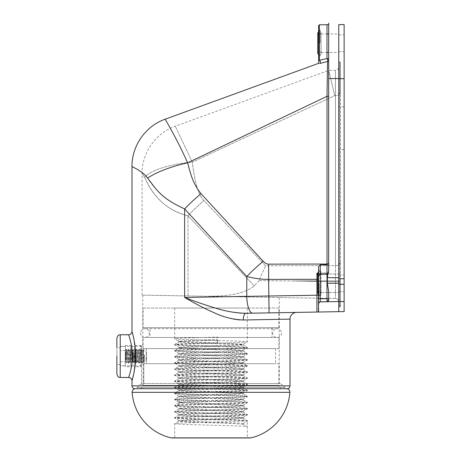 <?xml version="1.0" encoding="UTF-8"?>
<svg xmlns="http://www.w3.org/2000/svg" width="461" height="461" viewBox="0 0 461 461"><rect width="100%" height="100%" fill="white"/><g stroke="black" fill="none" stroke-linecap="round" stroke-linejoin="round"><path stroke-width="0.35" stroke-dasharray="2.31 1.73" d="M133.748 338.455L135.632 356.117L133.742 373.819M201.019 193.672C195.216 186.757 190.75 176.482 187.615 162.842C176.73 138.306 164.594 118.333 165.176 119.192C164.612 118.402 176.528 137.891 187.615 162.842A50.433 14.965 166.7 0 0 147.566 178.09C142.922 171.164 131.379 166.409 131.99 166.582C131.362 166.433 142.806 171.054 147.566 178.09C156.227 191.736 168.582 202.01 184.625 208.919A50.433 11.755 137.4 0 1 201.019 193.672L263.168 261.254C265.138 263.271 266.959 264.228 268.63 264.136L327.01 264.055A50.433 0.438 -90.1 0 0 327.005 273.01A50.433 0.438 -90.1 0 1 327.01 264.781M293.939 312.443L245.92 313.284C235.133 314.137 214.699 308.858 184.625 297.443C212.752 313.63 232.304 321.15 243.293 320.003L279.251 319.323M287.376 319.173L290.009 319.121M269.068 312.881L268.63 296.071L246.773 296.36L246.773 276.502L184.625 208.919L184.625 297.443L246.773 296.36A16.809 5.613 89 0 0 252.68 313.163L280.144 312.685M245.92 313.284A6.725 2.749 89 0 0 243.293 320.003M296.135 312.408L295.374 312.42M295.178 312.425L296.417 312.402M263.168 261.254A50.433 11.755 137.4 0 0 246.773 276.502C254.645 278.513 261.934 279.475 268.63 279.383L268.63 296.071L316.92 295.224L316.874 312.045L317.543 312.034M318.09 312.022L318.453 312.016M318.586 25.637L318.586 60.777M318.586 43.207L318.586 56.323L318.586 43.207M318.586 297.322L318.586 297.328A1.683 1.412 180 0 0 320.251 298.734L320.251 301.828L327.005 301.771L328.67 300.088L328.67 291.283L328.67 300.088A1.683 1.683 0 0 1 327.247 301.748A1.683 1.683 0 0 0 328.67 300.088A1.683 1.4 180 0 0 327.005 298.682L320.251 298.734L320.251 264.845L320.251 273.84L327.005 273.673L320.251 273.84L320.222 274.658L320.251 264.845L318.586 266.521L318.586 297.322M318.586 298.584L318.586 303.303M318.586 300.29L318.586 266.521M318.586 311.463L318.586 304.099M318.586 298.676L318.586 303.35M318.586 283.261L318.586 270.146L318.586 283.261M316.926 279.314A50.433 0.438 89.9 0 1 316.92 273.269L318.586 276.329L318.586 274.698L318.586 294.804L319.427 295.028C320.078 295.23 320.637 294.665 321.11 293.346C320.637 292.026 320.078 291.467 319.427 291.663C318.776 291.467 318.217 292.026 317.744 293.346L317.744 273.177C318.217 274.497 318.776 275.056 319.427 274.854C320.078 275.056 320.637 274.497 321.11 273.177C320.637 271.852 320.078 271.293 319.427 271.494L318.586 271.719L318.586 274.698A1.683 0.859 0 0 1 320.251 273.84A1.683 0.859 180 0 0 318.586 274.698L318.586 276.335L317.744 274.848M318.586 305.211L318.586 307.96M319.421 24.796L319.421 60.316C318.476 61.365 318.476 61.365 319.421 60.316A1.683 0.905 -104.2 0 1 320.332 61.878A1.683 0.905 -104.2 0 1 319.969 63.439C317.151 63.785 317.151 63.785 319.969 63.439L327.546 61.492L327.005 96.332L327.005 264.055M328.67 60.379L328.67 59.953A1.683 1.395 180 0 0 327.005 58.559A1.683 0.605 75.7 0 1 327.644 60.114A1.683 0.605 75.7 0 1 327.546 61.492M327.898 24.468L328.67 24.952L328.67 59.953A1.683 1.625 180 0 1 328.67 60.022M338.76 66.937L338.76 94.62L338.76 66.937C338.564 68.948 337.464 70.066 335.458 70.297L335.458 95.634A3.36 1.014 180 0 0 338.76 94.62A3.36 1.014 0 0 1 335.458 95.634L334.749 95.64L192.323 162.128C194.847 183.15 198.72 195.96 203.946 200.558L265.565 265.784L335.458 265.594L335.458 280.841L335.458 95.634L335.458 265.594A3.36 1.014 180 0 0 338.76 264.579L338.76 93.076L338.76 264.579A3.36 1.014 0 0 1 335.458 265.594L265.565 265.784L258.967 280.616L292.885 280.956L258.967 280.616L265.565 265.784L203.946 200.558C198.507 195.28 194.634 182.47 192.323 162.128L175.347 126.435L192.323 162.128A50.433 15.265 174.9 0 0 144.673 177.376C141.527 172.46 141.527 172.46 144.673 177.376C141.527 172.46 141.527 172.46 144.673 177.376C154.078 198.403 168.519 211.213 187.996 215.8C167.712 210.539 153.271 197.729 144.673 177.376A50.433 15.265 -5.1 0 1 192.323 162.128L334.749 95.64L328.716 70.585L334.749 95.64L328.716 70.585L334.749 95.64L335.458 95.634L335.458 70.297L328.67 70.418L328.67 95.819A1.683 0.507 180 0 1 327.005 96.332L187.615 162.842M328.67 64.517L328.67 263.548A1.683 0.507 0 0 1 328.549 263.738M338.76 33.964L338.76 43.207L338.76 33.964L328.67 33.964L328.67 52.456L338.76 52.456L338.76 43.207L338.76 52.456M142.074 295.132L142.074 173.641C141.792 152.948 155.714 133.062 175.261 126.251L328.676 70.418L328.67 78.531L338.76 78.583L338.76 24.658L338.76 277.724L327.345 277.666L327.345 283.261L328.67 291.283L328.67 300.088L328.67 291.283M328.67 67.294L328.67 263.548A1.683 0.507 180 0 1 327.01 264.055M328.549 300.728A1.683 1.683 0 0 1 328.278 301.166A1.683 1.683 0 0 0 328.549 300.728M328.186 301.269A1.683 1.683 0 0 1 327.644 301.632A1.683 1.683 0 0 0 328.186 301.269M338.76 301.552L338.76 311.636L344.137 311.636L344.137 301.552L338.76 301.552L338.76 274.013L338.76 301.575L338.76 277.724M338.76 93.583L338.76 63.514L338.76 93.583L339.601 93.583L339.601 263.554L339.601 63.514L339.601 93.583L340.443 93.329L338.76 93.583M338.76 289.416L338.76 292.908M338.76 24.617L338.76 78.583M338.76 311.665L338.76 301.575L327.056 301.771M339.601 306.968A0.841 0.841 0 0 0 340.443 306.133A0.841 0.841 0 0 0 339.601 305.291L338.76 305.291L339.601 305.291A0.841 0.841 0 0 1 340.443 306.133A0.841 0.841 0 0 1 339.601 306.968L339.601 281.757L339.601 306.968L338.76 306.968L339.601 306.968A0.841 0.841 179.5 0 0 340.443 306.133A0.841 0.841 179.5 0 0 339.601 305.291L339.601 281.757L340.443 281.757L338.76 281.757L338.76 306.968L338.76 281.757L339.601 281.757L339.601 280.835L338.76 280.835L340.443 280.835L339.601 280.835L339.601 263.047L338.76 263.047L339.601 263.047L339.601 93.076L338.76 93.076L338.76 61.832L338.76 93.076L340.443 93.329L340.443 263.3L339.601 263.554L339.601 280.835L339.601 263.554L340.443 263.3L340.443 62.673L339.601 63.514L338.76 63.514M321.11 283.261L321.11 273.177C320.637 271.852 320.078 271.293 319.427 271.494C318.776 271.293 318.217 271.852 317.744 273.177C318.217 274.497 318.776 275.056 319.427 274.854C320.078 275.056 320.637 274.497 321.11 273.177L321.11 293.346C320.637 292.026 320.078 291.467 319.427 291.663C318.776 291.467 318.217 292.026 317.744 293.346C318.217 294.665 318.776 295.23 319.427 295.028C320.078 295.23 320.637 294.665 321.11 293.346L321.11 283.261M318.586 54.75L319.427 54.974C320.055 55.187 320.62 54.629 321.11 53.292L321.11 43.207L321.11 53.292C320.637 51.972 320.078 51.413 319.427 51.615C318.776 51.413 318.217 51.972 317.744 53.292L317.744 33.123C318.194 34.425 318.753 34.99 319.427 34.806C320.165 34.944 320.729 34.385 321.11 33.123L321.11 54.974L321.11 33.123C320.706 31.844 320.147 31.285 319.427 31.44L318.586 31.665M335.458 281.7L335.458 298.509L335.458 280.841L335.458 281.7L338.76 281.7L292.885 280.956L335.458 280.841L292.885 280.956L335.458 281.7M338.708 301.287L338.76 301.863A3.36 3.36 0 0 0 338.691 301.189A3.36 3.36 0 0 1 338.76 301.869L338.76 281.7L338.76 301.863A3.36 3.36 0 0 0 335.458 298.509A3.36 3.36 0 0 1 338.691 301.189A3.36 3.36 0 0 0 335.458 298.509L207.427 296.273C224.115 295.95 240.798 295.628 254.339 286.039C240.798 295.628 224.115 295.95 207.427 296.273L335.458 298.509M258.967 280.616L254.339 286.039L258.967 280.616M211 296.337L142.749 295.144L211 296.337M211 383.517L279.251 383.517L211 383.517M143.774 357.212L143.774 383.517L143.774 357.212C142.726 342.627 142.587 341.434 143.774 357.212C142.726 342.627 142.587 341.434 143.774 357.212L141.573 357.212L141.573 384.313L141.573 383.754L141.573 384.313L143.774 383.517L141.573 384.313L141.573 345.445L141.573 357.212L143.774 357.212M141.573 356.117L141.573 365.867L141.573 356.117M120.223 334.767L120.223 377.467M116.864 338.132L116.864 356.117L116.864 347.709L120.223 347.709M116.864 356.117L116.864 374.102M131.062 343.433L132.422 356.117L131.616 365.867M130.526 371.117L128.631 377.467M131.99 331.407C131.788 333.447 130.67 334.565 128.631 334.767L130.572 341.301M317.744 273.246L327.005 273.01L327.033 274.479A1.683 1.683 0 0 0 328.67 272.803A1.683 0.87 0 0 1 327.005 273.673L327.033 274.479A1.683 1.683 0 0 0 328.67 272.803L328.67 263.548L328.67 272.803L316.92 273.269L320.211 274.664L317.744 273.644M318.586 303.113L318.586 303.499A1.683 1.683 0 0 1 318.666 302.986A1.683 1.683 0 0 0 318.586 303.505L319.744 301.909L320.251 301.828A1.683 1.683 0 0 0 318.908 302.52A1.683 1.683 0 0 1 318.977 302.428M327.005 301.771L322.458 301.805M326.423 301.771L324.642 301.788M328.67 270.025L327.345 277.666M320.251 264.845L327.005 264.781L327.033 274.479L320.211 274.664L318.586 276.329A1.683 1.677 180 0 1 320.222 274.658L318.586 276.329A1.683 1.677 0 0 1 320.222 274.658L327.033 274.479L327.005 273.01L328.67 272.803A1.683 0.87 180 0 1 327.005 273.673L327.005 301.765M319.277 302.145A1.683 1.683 0 0 1 320.251 301.828M141.573 383.754A11.767 11.767 0 0 0 137.217 387.505A2.875 2.875 0 0 1 134.866 388.727M279.925 383.517L143.089 383.517L279.925 383.517A11.767 11.767 0 0 1 284.783 387.505A2.875 2.875 0 0 0 287.134 388.727M125.346 346.465L125.346 365.769L120.223 365.769L120.223 346.465L125.346 346.465L125.346 365.769M120.223 346.465L120.223 365.769M125.346 366.789L125.346 345.445L125.346 366.789L130.728 366.789L130.728 345.445L130.728 366.789M125.346 345.445L130.728 345.445M130.728 365.769L130.728 346.465L130.728 365.769L134.998 365.769L134.998 346.465L134.998 365.769M130.728 346.465L134.998 346.465M134.998 366.789L134.998 345.445L134.998 366.789L140.547 366.789L140.547 345.445L140.547 366.789L141.573 365.769L141.573 346.465L141.573 365.769M134.998 345.445L140.547 345.445L141.573 346.465M120.223 361.678L141.573 361.678M141.573 350.556L120.223 350.556M338.76 283.261L338.76 274.854L338.76 291.663L338.76 274.854L338.76 283.261L327.345 283.261M338.76 43.207L338.76 51.615L338.76 43.207M338.76 128.17L338.76 149.52L338.76 128.17M344.137 283.261L344.137 274.854L344.137 283.261M344.137 301.552L344.137 24.617M344.137 43.207L344.137 51.615L344.137 43.207M344.137 128.17L344.137 149.52L344.137 128.17M125.265 359.966L125.265 352.267L125.784 356.117L125.265 354.192L125.265 358.041L125.784 356.117L125.265 359.966L125.265 358.041L125.265 359.966L132.952 359.966L132.952 358.041L132.952 359.966M125.265 358.041L132.952 358.041L132.952 353.23L132.952 358.041L125.265 358.041M125.265 354.192L132.952 354.192L125.265 354.192M125.265 352.267L132.952 352.267L132.952 353.23L132.952 352.267M132.952 356.117L132.952 359.453L132.952 356.117M125.265 361.718L125.265 350.516L125.265 361.718L126.21 363.072L127.207 361.92L129.443 350.187L127.207 361.92L127.858 362.046L130.094 350.314L129.443 350.187L129.068 349.115L126.245 362.784L126.245 359.528L125.519 360.329L126.245 359.528L126.245 362.784L129.068 349.115L128.463 349.115L126.245 359.528L128.463 349.115L127.426 350.314L125.519 360.329L125.519 356.768L125.519 360.329L127.426 350.314L126.769 350.187L125.519 356.768L126.245 349.922L125.519 356.768L126.769 350.187L126.395 349.115L126.245 349.922L126.245 349.115L125.265 350.516M126.245 349.115L126.245 349.922L126.245 349.115M130.094 350.314L127.858 362.046L128.233 363.118L131.131 349.115L130.094 350.314M131.131 349.115L128.233 363.118L128.838 363.118L131.737 349.115L132.111 350.187L129.875 361.92L132.111 350.187L132.762 350.314L130.532 362.046L132.762 350.314L133.799 349.115L130.907 363.118L130.532 362.046L129.875 361.92L128.838 363.118L131.737 349.115L131.131 349.115M130.907 363.118L133.799 349.115L134.405 349.115L134.779 350.187L132.543 361.92L134.779 350.187L135.43 350.314L133.2 362.046L135.43 350.314L136.468 349.115L133.575 363.118L133.2 362.046L132.543 361.92L131.506 363.118L134.405 349.115L131.506 363.118L130.907 363.118M133.575 363.118L136.468 349.115L137.073 349.115L137.447 350.187L135.211 361.92L137.447 350.187L138.104 350.314L135.868 362.046L138.104 350.314L139.136 349.115L136.243 363.118L135.868 362.046L135.211 361.92L134.174 363.118L137.073 349.115L134.174 363.118L133.575 363.118M136.243 363.118L139.136 349.115L139.741 349.115L140.115 350.187L137.879 361.92L140.115 350.187L140.772 350.314L138.536 362.046L140.772 350.314L141.804 349.115L138.911 363.118L138.536 362.046L137.879 361.92L136.842 363.118L139.741 349.115L136.842 363.118L136.243 363.118M138.911 363.118L141.804 349.115L142.409 349.115L142.783 350.187L140.547 361.92L142.783 350.187L143.44 350.314L141.204 362.046L143.44 350.314L143.941 349.732L143.331 354.267L143.941 349.732L146.615 352.4L144.385 356.117L146.615 359.834L146.615 352.4L146.615 359.834L144.011 362.438L144.356 359.494L144.011 362.438L143.215 361.92L144.356 355.927L144.356 359.494L144.356 355.927L143.331 357.967L142.184 363.118L143.331 357.967L143.331 354.267L141.579 363.118L141.204 362.046L140.547 361.92L139.516 363.118L142.409 349.115L139.516 363.118L138.911 363.118M141.579 363.118L143.331 354.267L143.331 357.967L144.356 355.927L143.215 361.92L142.184 363.118L141.579 363.118M144.356 359.494L143.872 362.046L144.356 359.494M278.917 327.673L278.917 308.04L143.089 308.04L143.089 327.673L278.917 327.673L143.089 327.673M278.917 348.585L143.089 348.585L278.917 348.585L278.917 337.492L143.089 337.492L278.917 337.492M143.089 348.585L143.089 337.492M143.089 363.717L143.089 385.367A3.36 3.36 0 0 1 139.723 388.727L282.276 388.727A3.36 3.36 0 0 1 278.917 385.367L143.089 385.367L278.917 385.367L278.917 363.717L143.089 363.717L278.917 363.717M149.981 327.673L272.025 327.673L149.981 327.673L149.981 337.492L272.025 337.492L272.025 327.673M149.981 337.492L272.025 337.492M278.917 308.04L143.089 308.04M174.69 308.04L247.309 308.04L174.69 308.04L174.69 338.795C173.964 338.224 196.288 337.654 217.696 337.089L217.696 342.656L216.929 340.253L217.696 337.089M247.309 426.707L243.108 424.253L247.309 426.707C249.418 425.682 172.483 424.673 174.69 423.653C172.443 422.639 249.557 421.619 247.309 420.605L247.309 437.95L174.69 437.95L174.69 423.653L178.891 421.204L189.171 420.455L234.044 418.951L243.149 418.202L232.834 417.407L187.979 415.903L178.851 415.154L189.166 414.353L234.021 412.854L243.149 412.105L232.822 411.304L187.95 409.806L178.851 409.051L189.16 408.256L234.004 406.758L243.149 406.008L234.782 405.288L178.851 402.954L189.177 402.153L234.05 400.655L243.149 399.906L232.84 399.105L187.99 397.607L178.851 396.858L189.166 396.057L234.027 394.553L243.149 393.803L232.828 393.003L187.961 391.504L178.851 390.755L189.16 389.954L234.009 388.456L243.149 387.707L232.817 386.906L187.938 385.402L178.851 384.653L200.881 383.443L235.744 382.278L243.149 381.604L232.84 380.803L187.996 379.305L178.851 378.556L189.171 377.755L234.038 376.257L243.149 375.508L232.834 374.707L187.973 373.208L178.851 372.453L189.166 371.658L234.015 370.154L243.149 369.405L232.822 368.604L187.944 367.106L178.851 366.357L189.16 365.556L233.998 364.057L243.149 363.308L226.224 362.26L183.103 360.761L178.851 360.26L189.177 359.453L234.044 357.955L243.149 357.206L232.834 356.405L187.984 354.907L178.851 354.157L189.166 353.357L234.027 351.858L243.149 351.109L232.828 350.308L187.955 348.804L178.851 348.055L189.16 347.254L234.004 345.756L243.149 345.007L232.811 344.206L187.932 342.707L178.851 341.953L191.125 341.077L216.929 340.253M247.309 308.04L247.309 341.843C249.557 340.823 172.443 339.809 174.69 338.795L178.891 341.244L190.497 340.339L216.929 339.486M243.108 357.154L247.309 359.609C249.591 360.623 172.374 361.643 174.69 362.657L174.69 363.193C172.443 362.173 249.557 361.159 247.309 360.139L247.309 359.609C249.557 358.589 172.443 357.575 174.69 356.56C172.443 355.54 249.557 354.526 247.309 353.506C249.557 352.492 172.443 351.472 174.69 350.458C172.443 349.444 249.557 348.424 247.309 347.41C249.557 346.39 172.443 345.375 174.69 344.355L178.891 341.906M243.108 344.955L247.269 347.363L247.309 347.94C249.557 346.926 172.443 345.911 174.69 344.891L174.69 344.355C173.964 343.791 196.288 343.22 217.696 342.656M243.149 424.304L243.149 423.538L240.763 423.163L189.166 421.291L178.851 420.495L187.944 419.74L232.817 418.242L243.108 417.493L234.015 416.692L189.166 415.194L178.851 414.393L187.967 413.644L232.828 412.14L243.108 411.391L240.786 410.964L189.171 409.091L178.851 408.29L187.996 407.541L232.84 406.043L243.149 405.242L235.64 404.562L178.851 402.194L187.932 401.445L232.811 399.941L243.149 399.14L234.004 398.39L189.16 396.892L178.851 396.091L187.955 395.342L232.828 393.844L243.149 393.043L234.027 392.294L189.166 390.79L178.851 389.989L187.984 389.24L232.834 387.741L243.149 386.94L234.044 386.191L189.177 384.693L178.851 383.892L184.717 383.298L235.744 381.512L243.149 380.838L233.998 380.089L189.16 378.59L178.851 377.795L187.95 377.046L232.822 375.542L243.149 374.741L234.015 373.992L189.166 372.494L178.851 371.693L187.973 370.944L232.834 369.445L243.149 368.644L234.038 367.895L189.171 366.391L178.851 365.59L187.996 364.841L232.84 363.343L243.149 362.542L238.833 362.035L194.698 360.502L178.851 359.494L187.938 358.744L232.817 357.246L243.149 356.439L234.009 355.69L189.16 354.192L178.851 353.391L187.961 352.642L232.828 351.144L243.149 350.343L234.032 349.594L189.166 348.095L178.891 347.346L174.69 344.891C172.443 343.877 249.557 342.857 247.309 341.843L243.108 344.292L234.05 343.497L189.177 341.993L178.891 341.244M243.108 351.057L247.275 353.46L247.309 354.042C249.557 353.028 172.443 352.008 174.69 350.994L174.731 350.412L178.891 348.009M178.891 353.443L174.69 350.994C172.443 349.974 249.557 348.96 247.309 347.94L243.108 350.395M243.108 362.594L247.309 360.139C248.56 359.459 215.206 358.779 192.589 358.099C181.092 357.765 175.128 357.431 174.69 357.091L174.731 356.514L178.891 354.106M178.891 359.545L174.69 357.091C172.443 356.076 249.557 355.056 247.309 354.042L243.108 356.491M178.891 360.208L174.69 362.657C175.18 362.997 181.144 363.331 192.589 363.666L194.698 361.263L194.698 360.502L192.589 358.099M178.891 378.504L174.69 380.959C172.443 379.939 249.557 378.925 247.309 377.905C249.557 376.891 172.443 375.876 174.69 374.856C172.443 373.842 249.557 372.822 247.309 371.808C249.557 370.788 172.443 369.774 174.69 368.76C172.443 367.74 249.557 366.726 247.309 365.706L247.309 366.241C249.557 365.227 172.443 364.207 174.69 363.193L178.891 365.642M243.108 369.353L247.275 371.762L247.309 372.344C249.557 371.324 172.443 370.31 174.69 369.29L174.731 368.714L178.891 366.305M178.891 371.745L174.69 369.29C172.443 368.276 249.557 367.256 247.309 366.241L243.108 368.691M243.108 375.456L247.269 377.864L247.309 378.441C249.557 377.426 172.443 376.407 174.69 375.392L174.731 374.81L178.891 372.407M178.891 377.841L174.69 375.392C172.443 374.372 249.557 373.358 247.309 372.344L243.108 374.793M243.108 381.552L247.309 384.007C249.585 382.993 172.397 381.973 174.69 380.959L174.69 381.489C172.863 380.7 219.471 379.904 238.942 379.115L247.309 378.441L243.108 380.895M243.108 399.854L247.309 402.303C249.597 403.323 172.42 404.337 174.69 405.357L174.69 405.887C172.443 404.873 249.557 403.859 247.309 402.839L247.309 402.303C249.557 401.289 172.443 400.275 174.69 399.255C172.443 398.241 249.557 397.221 247.309 396.206C249.557 395.192 172.443 394.172 174.69 393.158C172.443 392.138 249.557 391.124 247.309 390.104C249.557 389.09 172.443 388.076 174.69 387.056C172.863 386.266 219.471 385.471 238.942 384.681L247.309 384.007L247.309 384.543C249.557 383.523 172.443 382.509 174.69 381.489L178.891 383.944M243.108 387.655L247.275 390.064L247.309 390.64C249.557 389.626 172.443 388.606 174.69 387.592L174.731 387.01L178.891 384.607M178.891 390.041L174.69 387.592C172.443 386.572 249.557 385.557 247.309 384.543L243.108 386.992M243.108 393.757L247.269 396.16L247.309 396.742C249.557 395.722 172.443 394.708 174.69 393.688L174.731 393.112L178.891 390.703M178.891 396.143L174.69 393.688C172.443 392.674 249.557 391.66 247.309 390.64L243.108 393.095M243.108 405.294L247.309 402.839C249.568 401.934 188.048 401.03 176.845 400.125L174.69 399.791L174.69 399.255L178.891 396.806M178.891 402.24L174.69 399.791C172.443 398.777 249.557 397.757 247.309 396.742L243.108 399.191M178.891 402.902L174.69 405.357L176.845 405.692L180.758 403.289L180.758 402.528L176.845 400.125M243.108 418.156L247.309 420.605C249.557 419.591 172.443 418.571 174.69 417.557L174.69 418.092C172.443 417.072 249.557 416.058 247.309 415.038C249.557 414.024 172.443 413.004 174.69 411.99C172.443 410.976 249.557 409.956 247.309 408.942C249.557 407.922 172.443 406.907 174.69 405.887L178.891 408.342M243.108 417.493L247.309 415.038L247.275 414.462L243.108 412.053M178.891 409.005L174.69 411.454C172.443 412.474 249.557 413.488 247.309 414.508C249.557 415.522 172.443 416.537 174.69 417.557L178.891 415.102M243.108 411.391L247.309 408.942L247.269 408.36L243.108 405.957M178.891 414.439L174.731 412.036L174.69 411.454C172.443 410.44 249.557 409.42 247.309 408.406C249.568 407.501 188.048 406.596 176.845 405.692M243.149 423.538L247.309 421.141C249.557 420.121 172.443 419.107 174.69 418.092L178.891 420.541M243.108 424.253L232.84 423.503L188.002 422.005L178.891 421.204M192.589 363.666C215.206 364.346 248.56 365.026 247.309 365.706L243.108 363.256M247.309 437.95L174.69 437.95M178.891 347.346L187.99 346.545L232.84 345.041L243.108 344.292M250.185 437.95L171.815 437.95M135.471 388.727L286.529 388.727L135.471 388.727M146.448 348.585L275.551 348.585L146.448 348.585L146.448 363.717L275.551 363.717L275.551 348.585M146.448 363.717L275.551 363.717M281.469 333.084A4.403 4.403 0 0 1 277.067 337.492A4.403 4.403 0 0 1 272.658 333.084A4.403 4.403 0 0 1 277.067 328.681A4.403 4.403 0 0 1 281.469 333.084M140.53 333.084A4.403 4.403 0 0 0 144.933 337.492A4.403 4.403 0 0 0 149.341 333.084A4.403 4.403 0 0 0 144.933 328.681A4.403 4.403 0 0 0 140.53 333.084M131.99 385.851L290.009 385.851M320.268 283.261L320.268 295.87L320.268 283.261M319.093 283.261L319.093 295.87L319.093 283.261M320.268 43.207L320.268 30.599L320.268 43.207M319.093 43.207L319.093 30.599L319.093 43.207M338.76 61.832L339.601 61.832L340.443 62.673L340.443 93.329L339.601 93.076L339.601 61.832L339.601 263.047L340.443 263.3L340.443 280.835L339.601 280.835L339.601 305.291M339.601 281.757L338.76 281.757L339.601 281.757M339.601 280.835L340.443 280.835L340.443 263.3L339.601 263.047L339.601 280.835L338.76 280.835L339.601 280.835M338.76 263.554L339.601 263.554L338.76 263.554M338.76 280.841L335.458 280.841L338.76 280.841M135.632 356.117L132.422 356.117M316.92 295.224L316.92 279.314L318.586 279.314L317.744 279.314M268.63 264.136A50.433 0.438 89.9 0 0 268.63 279.383L316.92 279.314M316.92 295.23L318.586 295.23L318.586 302.802M319.744 301.909L326.976 301.771M327.005 24.733L327.005 58.559M137.217 387.505L284.783 387.505L137.217 387.505M254.339 286.039L187.996 215.8A50.433 11.917 -43.4 0 1 203.946 200.558A50.433 11.917 136.6 0 0 187.996 215.8L254.339 286.039M187.996 295.933L187.996 215.8L187.996 295.933M338.76 78.693L344.137 78.693M338.76 278.755L344.137 278.755M338.76 284.264L344.137 284.264M238.942 384.681L235.744 382.278L235.744 381.512L238.942 379.115M289.883 392.334L132.123 392.334M250.94 437.864L171.06 437.864M328.67 60.31L328.67 63.964M321.11 292.505L338.76 292.505L321.11 292.505M321.11 274.013L338.76 274.013L321.11 274.013M321.11 52.456L327.005 52.456M321.11 33.964L327.005 33.964M320.268 295.87L321.11 295.028L320.268 295.87L319.093 295.87L318.586 296.371L319.093 295.87L320.268 295.87M320.268 270.653L321.11 271.494L320.268 270.653L319.093 270.653L318.586 270.146L319.093 270.653L320.268 270.653M318.586 56.323L319.093 55.816L320.268 55.816L321.11 54.974M318.586 30.098L319.093 30.599L320.268 30.599L321.11 31.44M340.443 281.757L340.425 306.288L340.443 281.757M338.76 301.863L338.691 301.189M279.251 297.529L279.251 383.517M142.749 295.144L142.749 345.439L141.573 345.445M141.573 365.867L120.223 365.867M141.573 346.367L120.223 346.367M120.223 364.524L116.864 364.524M318.586 298.959L318.586 303.056M318.586 303.499L318.632 303.125M327.005 264.781L328.67 263.104M176.621 388.727L244.964 388.727M338.76 291.663L344.137 291.663L338.76 291.663M338.76 274.854L344.137 274.854L338.76 274.854M338.76 51.615L344.137 51.615M338.76 34.806L344.137 34.806M344.137 149.52L338.76 149.52M344.137 106.819L338.76 106.819M317.744 283.261L317.744 293.346L317.744 283.261M132.952 352.78L134.958 356.117L132.952 359.453M178.851 359.494L178.851 360.26M243.131 356.439L243.131 357.206M178.851 353.391L178.851 354.157M243.126 350.343L243.126 351.109M178.851 347.294L178.851 348.055M243.131 344.246L243.131 345.007M178.851 341.192L178.851 341.953M243.131 380.838L243.131 381.604M178.851 377.795L178.851 378.556M243.131 374.741L243.131 375.508M178.851 371.693L178.851 372.453M243.131 368.644L243.131 369.405M178.851 365.59L178.851 366.357M243.131 362.542L243.131 363.308M178.851 402.194L178.851 402.954M243.131 399.14L243.131 399.906M178.851 396.091L178.851 396.858M243.126 393.043L243.126 393.803M178.851 389.989L178.851 390.755M243.131 386.94L243.131 387.707M178.851 383.892L178.851 384.653M243.131 423.538L243.131 424.304M178.851 420.495L178.851 421.256M243.131 417.441L243.131 418.202M178.851 414.393L178.851 415.154M243.126 411.339L243.126 412.105M178.851 408.29L178.851 409.051M243.131 405.242L243.131 406.008M144.933 337.492L277.067 337.492L144.933 337.492M277.067 328.681L144.933 328.681L277.067 328.681"/><path stroke-width="0.69" d="M290.009 385.851L131.99 385.851A2.875 2.875 0 0 0 134.866 388.727L287.134 388.727A2.875 2.875 0 0 0 290.009 385.851L290.009 319.121L243.293 320.003C233.11 319.531 223.62 317.208 214.814 313.036C205.133 308.83 195.066 303.632 184.625 297.443L184.625 208.919C160.457 197.855 156.567 189.598 147.566 178.09C142.922 171.164 131.379 166.409 131.99 166.582C131.362 166.433 142.806 171.054 147.566 178.09A50.433 14.965 -13.3 0 1 187.615 162.842C176.73 138.306 164.594 118.333 165.176 119.192C164.612 118.402 176.528 137.891 187.615 162.842L327.005 96.332L327.546 61.492A1.683 0.605 75.7 0 0 327.644 60.114A1.683 0.605 75.7 0 0 327.005 58.559L319.421 60.316C318.476 61.365 318.476 61.365 319.421 60.316L327.005 58.559L327.005 24.733L328.157 24.542M131.99 385.851L131.99 380.826C131.765 381.495 135.713 369.445 135.632 356.117C135.713 342.788 131.765 330.733 131.99 331.407L132.826 334.49M133.742 373.819L131.99 380.826A3.36 3.36 -140 0 0 128.631 377.467C128.394 378.032 132.509 367.653 132.422 356.117C132.509 344.58 128.394 334.202 128.631 334.767A3.36 3.36 141 0 0 131.99 331.407L131.99 166.582C131.702 145.883 145.63 126.003 165.176 119.192L317.825 63.63L318.511 63.163L318.926 61.895L318.586 60.777L318.586 25.637L319.421 24.796L327.005 24.733M132.831 334.513L133.748 338.455M279.251 319.323L287.376 319.173M296.135 312.408L296.613 312.397A6.725 6.725 -91 0 0 290.009 319.121M328.67 300.088A1.683 1.4 0 0 0 327.005 298.682L327.005 264.781L328.67 263.104L328.67 270.025L327.345 277.666L327.345 283.261L328.67 291.283L328.67 300.088A1.683 1.683 0 0 1 328.549 300.728A1.683 1.683 0 0 0 328.67 300.088L327.01 301.771L338.76 301.575L338.76 311.665L245.92 313.284C235.657 312.984 225.919 311.365 216.705 308.432C206.603 305.47 195.908 301.805 184.625 297.443L246.773 296.36L246.773 276.502L184.625 208.919A50.433 11.755 -42.6 0 1 201.019 193.672C192.283 182.614 190.871 174.35 187.615 162.842M338.76 311.665L318.586 312.016L318.586 311.463M295.374 312.42L293.939 312.443M280.144 312.685L295.178 312.425M296.613 312.397L316.886 312.045L316.92 295.224L246.773 296.36A16.809 5.613 -91 0 0 252.68 313.163L296.613 312.397M317.543 312.034L318.09 312.022M318.453 312.016L318.586 266.521L318.586 271.719L317.744 273.177L317.744 293.346L318.586 294.804L318.586 298.676M318.586 298.959L318.586 298.584M318.586 304.099L318.586 305.211M318.586 303.303L318.586 300.29M318.586 307.96L318.586 312.016M328.67 60.022A1.683 1.625 180 0 1 327.546 61.492L319.969 63.439C317.151 63.785 317.151 63.785 319.969 63.439A1.683 0.905 75.8 0 0 320.332 61.878A1.683 0.905 75.8 0 0 319.421 60.316L319.421 24.796M327.005 52.456L328.67 52.456L328.67 59.953A1.683 1.395 0 0 0 327.005 58.559M328.67 270.025L328.67 67.294M328.67 263.104L328.67 95.819A1.683 0.507 0 0 1 327.005 96.332L327.005 264.055M338.76 78.583L328.67 78.531L328.67 24.957L328.67 33.964L327.005 33.964M320.533 301.822L327.005 301.765A1.683 1.683 0 0 0 327.644 301.632A1.683 1.683 0 0 1 327.005 301.765L326.423 301.771M319.744 301.909L327.01 301.771L319.744 301.909L318.586 303.505L318.586 297.322A1.683 1.412 0 0 0 320.251 298.734L320.251 264.845L327.005 264.781M338.76 292.908L338.76 289.416M327.345 277.666L338.76 277.724L338.76 311.636L344.137 311.636L344.137 301.552L338.76 301.552M338.76 277.724L338.76 78.693L344.137 78.693L344.137 301.552M116.864 347.709L116.864 338.132C118.517 333.464 119.215 335.447 120.223 334.767L128.631 334.767M120.223 334.767L120.223 377.467C119.215 376.787 118.517 378.775 116.864 374.102L116.864 356.117M131.616 365.867L130.526 371.117M130.572 341.301L131.062 343.433M245.92 313.284A6.725 2.749 -91 0 0 243.293 320.003M318.666 302.986A1.683 1.683 0 0 1 318.908 302.52A1.683 1.683 0 0 0 318.666 302.986M324.642 301.788L322.458 301.805M328.526 24.721L327.898 24.468M328.67 60.379L328.67 59.953A1.683 1.625 0 0 1 327.546 61.492M327.01 264.781A50.433 0.438 -90.1 0 1 327.01 264.055L268.63 264.136C266.959 264.228 265.138 263.271 263.168 261.254L201.019 193.672M317.744 273.644L316.92 273.269L317.744 273.246M327.005 298.682L320.251 298.734L320.251 301.828L327.005 301.765L327.005 298.682M318.977 302.428A1.683 1.683 0 0 1 319.277 302.145M317.744 274.848L316.92 273.269A50.433 0.438 89.9 0 0 316.926 279.314M269.068 312.881L268.63 279.383C261.934 279.475 254.651 278.513 246.773 276.502A50.433 11.755 -42.6 0 1 263.168 261.254M344.137 78.693L344.137 24.617L338.76 24.617L338.76 78.693M135.471 388.727A3.36 3.36 0 0 0 132.123 392.334A50.433 50.433 0 0 0 171.06 437.864A3.36 3.36 0 0 0 171.815 437.95L250.185 437.95A3.36 3.36 0 0 0 250.94 437.864A50.433 50.433 0 0 0 289.883 392.334A3.36 3.36 0 0 0 286.529 388.727M282.276 388.727L139.723 388.727M327.345 283.261L338.76 283.261M135.632 356.117L132.422 356.117M328.549 263.738A1.683 0.507 0 0 1 327.01 264.055M316.92 295.224L316.92 279.314L317.744 279.314M316.92 295.23L318.586 295.23M316.92 279.314L268.63 279.383A50.433 0.438 -90.1 0 1 268.63 264.136M338.76 284.264L344.137 284.264M338.76 278.755L344.137 278.755M171.06 437.864L250.94 437.864M132.123 392.334L289.883 392.334M328.67 59.959L328.67 60.31M328.67 63.964L328.67 64.517M120.223 377.467L128.631 377.467M318.586 303.35L318.586 302.802M328.67 24.957L328.67 23.05M320.251 264.845L318.586 266.521M134.866 388.727L176.621 388.727M244.964 388.727L287.134 388.727M318.586 54.75L317.744 53.292L317.744 33.123L318.586 31.665"/></g></svg>
